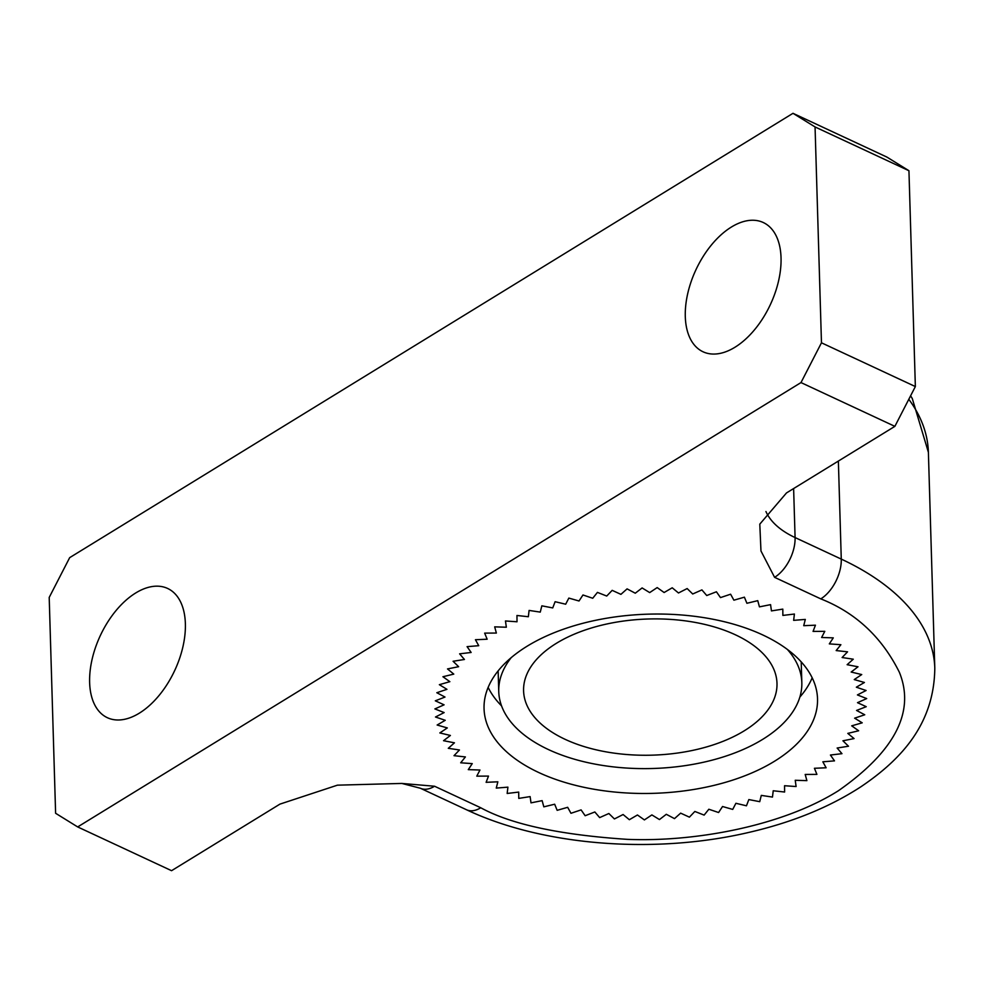<?xml version="1.0" encoding="UTF-8"?>
<svg xmlns="http://www.w3.org/2000/svg" width="984" height="984" viewBox="0 0 984 984"><rect width="100%" height="100%" fill="white"/><g stroke="black" fill="none" stroke-linecap="round" stroke-linejoin="round"><path stroke-width="1.48" d="M654.04 618.899A126.751 68.105 -1.7 0 1 776.991 683.314A126.751 68.105 -1.7 0 1 646.537 755.257A126.751 68.105 -1.7 0 1 523.586 690.842A126.751 68.105 -1.7 0 1 654.04 618.899M799.857 697.066A166.813 89.63 178.3 0 0 812.181 677.779M645.848 793.473A166.813 89.63 178.3 0 0 817.519 698.8A166.813 89.63 178.3 0 0 655.725 614.028A166.813 89.63 178.3 0 0 484.054 708.701A166.813 89.63 178.3 0 0 645.848 793.473M787.348 649.415A151.597 81.451 -1.7 0 1 801.825 682.589A151.597 81.451 -1.7 0 1 645.799 768.615A151.597 81.451 -1.7 0 1 498.753 691.58A151.597 81.451 -1.7 0 1 511.237 657.607M488.138 687.398A166.813 89.63 178.3 0 0 501.582 705.922M434.879 708.923L444.153 712.576L435.481 717.004L445.235 720.3L437.142 725.024L447.314 727.926L439.836 732.945L450.401 735.454L443.55 740.706L454.448 742.809L448.286 748.307L459.454 749.98L454.005 755.675L465.395 756.93L460.684 762.797L472.246 763.621L468.286 769.636L479.958 770.017L476.785 776.155L488.507 776.093L486.121 782.317L497.842 781.813L496.268 788.086L507.916 787.151L507.166 793.461L518.703 792.083L518.765 798.393L530.118 796.597L531.003 802.858L542.135 800.644L543.82 806.843L554.668 804.223L557.165 810.324L567.67 807.311L570.966 813.288L581.089 809.894L585.148 815.724L594.84 811.972L599.662 817.606L608.862 813.51L614.422 818.946L623.093 814.518L629.354 819.709L637.447 814.986L644.397 819.918L651.875 814.912L659.464 819.561L666.303 814.297L674.495 818.626L680.645 813.141L689.403 817.15L694.852 811.456L704.126 815.109L708.837 809.242L718.591 812.526L722.539 806.511L732.723 809.414L735.897 803.288L746.462 805.798L748.836 799.574L759.734 801.677L761.296 795.392L772.465 797.077L773.227 790.767L784.617 792.022L784.556 785.724L796.105 786.536L795.232 780.275L806.892 780.644L805.195 774.445L816.917 774.383L814.42 768.283L826.13 767.778L822.845 761.801L834.494 760.866L830.422 755.036L841.96 753.67L837.138 748.024L848.491 746.229L842.931 740.792L854.063 738.578L847.802 733.388L858.651 730.768L851.701 725.835L862.218 722.822L854.629 718.172L864.751 714.778L856.56 710.448L866.252 706.684L857.495 702.674L866.695 698.579L857.421 694.925L866.092 690.497L856.338 687.201L864.432 682.478L854.247 679.575L861.738 674.557L851.172 672.047L858.011 666.783L847.126 664.692L853.276 659.194L842.107 657.521L847.556 651.826L836.166 650.572L840.889 644.704L829.327 643.88L833.276 637.866L821.615 637.484L824.789 631.347L813.067 631.408L815.441 625.184L803.731 625.689L805.306 619.416L793.645 620.351L794.408 614.041L782.87 615.418L782.809 609.108L771.456 610.904L770.57 604.643L759.439 606.857L757.754 600.658L746.905 603.278L744.408 597.177L733.892 600.191L730.608 594.213L720.485 597.596L716.413 591.778L706.733 595.529L701.912 589.896L692.711 593.992L687.152 588.555L678.48 592.983L672.22 587.792L664.114 592.516L657.177 587.583L649.686 592.589L642.109 587.94L635.27 593.204L627.079 588.875L620.916 594.361L612.171 590.351L606.722 596.046L597.436 592.393L592.725 598.26L582.971 594.976L579.023 600.99L568.838 598.087L565.677 604.213L555.111 601.704L552.737 607.928L541.84 605.824L540.265 612.109L529.097 610.424L528.346 616.734L516.957 615.48L517.018 621.777L505.469 620.966L506.342 627.226L494.681 626.857L496.367 633.056L484.657 633.118L487.154 639.219L475.444 639.723L478.728 645.701L467.08 646.636L471.139 652.466L459.614 653.831L464.436 659.477L453.083 661.273L458.63 666.697L447.511 668.923L453.772 674.114L442.923 676.734L449.86 681.666L439.356 684.679L446.945 689.329L436.822 692.724L445.002 697.053L435.322 700.817L444.079 704.827L434.879 708.923M731.383 227.046A71.303 41.082 -65 0 0 687.718 293.589A71.303 41.082 -65 0 0 703.043 351.78A71.303 41.082 -65 0 0 734.95 347.254A71.303 41.082 -65 0 0 778.615 280.723A71.303 41.082 -65 0 0 763.289 222.532A71.303 41.082 -65 0 0 731.383 227.046M135.718 592.971A71.303 41.082 -65 0 0 92.053 659.514A71.303 41.082 -65 0 0 107.379 717.705A71.303 41.082 -65 0 0 139.285 713.191A71.303 41.082 -65 0 0 182.95 646.648A71.303 41.082 -65 0 0 167.624 588.457A71.303 41.082 -65 0 0 135.718 592.971M908.945 170.724L915.354 386.564L894.874 426.355L786.511 492.923L759.796 524.14L760.964 550.966L774.592 577.337L820.791 598.875C855.674 612.688 881.849 637.14 899.351 672.232C915.354 711.592 895.022 751.112 838.368 790.767C781.394 826.572 693.695 842.107 627.312 839.352C559.945 834.887 511.09 824.358 480.758 807.766L434.559 786.241L401.841 783.436L337.414 785.171L279.923 804.125L171.56 870.692L77.674 826.929L55.608 813.276L49.2 597.436L69.679 557.645L792.993 113.308L815.059 126.948L908.945 170.724L886.879 157.071L792.993 113.308M815.059 126.948L821.468 342.801L915.354 386.564M821.468 342.801L800.988 382.579L894.874 426.355M800.988 382.579L77.674 826.929M908.798 399.295A284.942 153.098 -1.7 0 1 928.392 452.308L934.8 668.161A284.942 153.098 178.3 0 0 841.271 559.096L795.084 537.559L793.621 488.556M838.368 461.066L841.271 559.096A31.685 18.265 -65 0 1 820.791 598.875M765.946 511.52A96.334 51.758 178.3 0 0 795.084 537.559A31.685 18.265 115 0 1 774.592 577.337M934.8 668.161C934.185 723.068 902.537 758.676 860.852 786.806C829.229 807.36 791.653 822.624 748.098 832.587C654.237 854.432 542.75 845.846 466.576 809.783A31.685 18.265 -65 0 0 480.758 807.766M434.559 786.241A31.685 18.265 115 0 1 420.377 788.245L466.576 809.783M498.753 691.58L498.138 670.867M801.825 682.589L801.21 661.875M910.606 395.802L912.291 398.557L928.392 452.308M401.841 783.436L420.377 788.245"/></g></svg>
